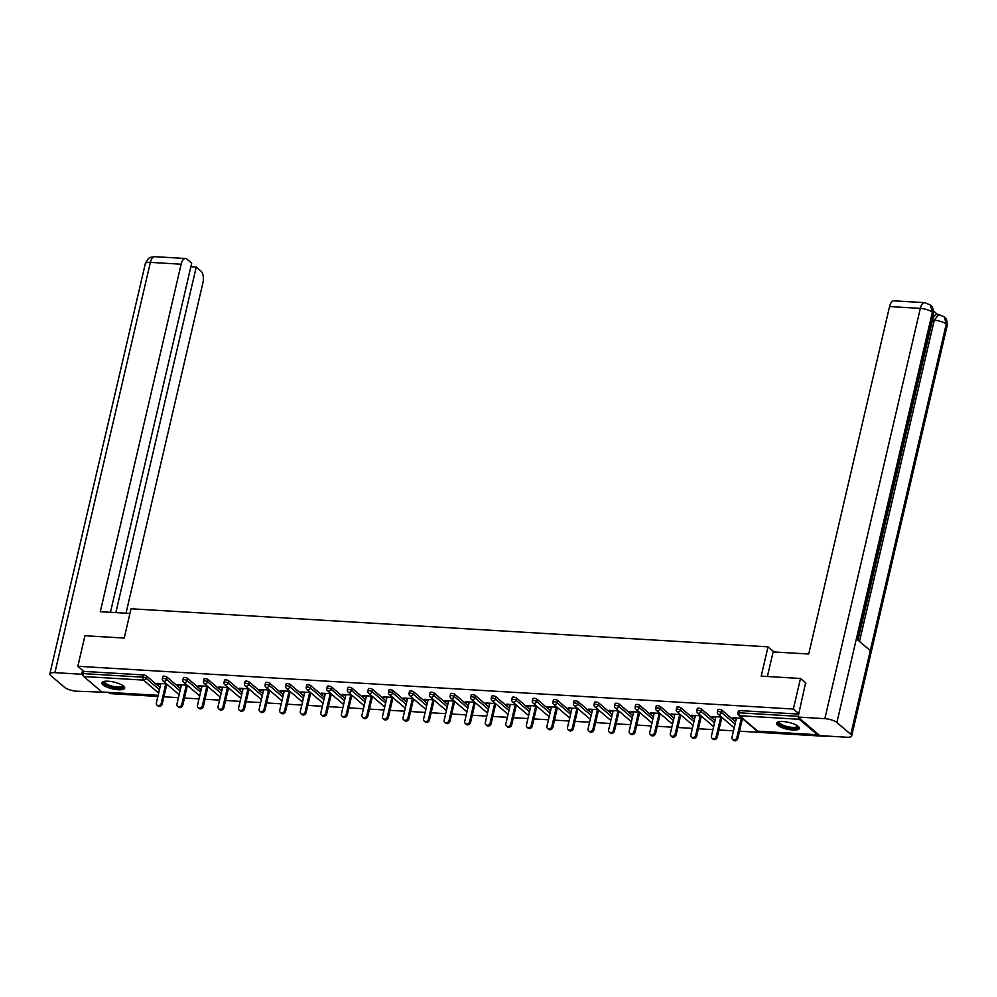 <?xml version="1.0" encoding="UTF-8"?>
<svg xmlns="http://www.w3.org/2000/svg" width="997" height="997" viewBox="0 0 997 997"><rect width="100%" height="100%" fill="white"/><g stroke="black" fill="none" stroke-linecap="round" stroke-linejoin="round"><path stroke-width="1.5" d="M118.244 689.737A11.702 3.477 -166.9 0 0 124.662 688.129A11.702 3.477 -166.9 0 0 108.262 681.225A11.702 3.477 -166.9 0 0 101.856 682.82A11.702 3.477 -166.9 0 0 118.244 689.737M792.939 730.053A11.702 3.477 -166.9 0 0 799.345 728.446A11.702 3.477 -166.9 0 0 782.944 721.529A11.702 3.477 -166.9 0 0 776.538 723.137A11.702 3.477 -166.9 0 0 792.939 730.053M108.598 692.516L109.844 693.576L157.887 696.454M163.907 696.803L178.451 697.676M184.457 698.037L199.001 698.909M205.021 699.271L219.564 700.131M225.571 700.492L240.115 701.365M246.134 701.726L260.678 702.586M266.685 702.947L281.229 703.82M287.248 704.181L301.792 705.053M307.799 705.402L322.343 706.275M328.362 706.636L342.906 707.509M348.913 707.858L363.456 708.73M369.476 709.091L384.019 709.964M390.026 710.325L404.57 711.185M410.59 711.546L425.133 712.419M431.14 712.78L445.684 713.64M451.703 714.002L466.247 714.874M472.254 715.235L486.798 716.108M492.817 716.457L507.361 717.329M513.368 717.69L527.912 718.563M533.931 718.924L548.475 719.784M554.482 720.146L569.025 721.018M575.045 721.379L589.588 722.239M595.595 722.601L610.139 723.473M616.158 723.834L630.702 724.707M636.709 725.056L651.253 725.928M657.272 726.29L671.816 727.162M677.823 727.511L692.367 728.383M698.386 728.745L712.93 729.617M718.937 729.978L733.48 730.838M739.5 731.2L825.379 736.334M102.616 692.03A2.256 1.072 -86.6 0 1 102.242 692.13A2.256 1.072 -86.6 0 1 101.893 691.98L83.773 676.527A2.256 1.072 -86.6 0 1 83.299 673.623L83.823 671.392L77.841 666.283L84.944 635.725L124.214 638.068L131.031 608.768L768.039 646.829L774.046 651.951M798.722 717.641A2.256 1.072 93.4 0 0 799.307 719.286L817.428 734.739A2.256 1.072 93.4 0 0 817.777 734.889A2.256 1.072 93.4 0 0 818.45 734.465M739.662 710.574L739.138 712.805A2.256 0.673 -166.9 0 0 737.917 713.117L738.428 710.886A2.256 0.673 13.1 0 1 739.662 710.574L798.734 714.101M768.039 646.829L761.21 676.128L800.479 678.483L805.937 683.132M800.479 678.483L793.375 709.041L798.821 713.69M77.841 666.283L793.375 709.041M742.092 718.289L732.658 717.728L733.618 718.538L733.792 717.79M733.618 718.538L736.309 718.7M742.316 719.061L743.052 719.099M83.823 671.392L143.518 674.957A2.256 0.673 13.1 0 1 146.447 675.891L159.994 687.432M167.01 677.125L166.487 679.356A2.256 0.673 13.1 0 0 163.558 678.421A2.256 0.673 -166.9 0 0 162.324 678.72L162.835 676.489A2.256 0.673 13.1 0 1 164.069 676.178A2.256 0.673 13.1 0 1 167.01 677.125L180.544 688.665M187.561 678.346L187.05 680.577A2.256 0.673 13.1 0 0 184.109 679.642A2.256 0.673 -166.9 0 0 182.875 679.954L183.398 677.723A2.256 0.673 13.1 0 1 184.632 677.412A2.256 0.673 13.1 0 1 187.561 678.346L201.107 689.899M208.124 679.58L207.6 681.811A2.256 0.673 13.1 0 0 204.672 680.876A2.256 0.673 -166.9 0 0 203.438 681.175L203.949 678.945A2.256 0.673 13.1 0 1 205.183 678.645A2.256 0.673 13.1 0 1 208.124 679.58L221.658 691.12M228.674 680.801L228.163 683.032A2.256 0.673 13.1 0 0 225.222 682.098A2.256 0.673 -166.9 0 0 223.989 682.409L224.512 680.178A2.256 0.673 13.1 0 1 225.746 679.867A2.256 0.673 13.1 0 1 228.674 680.801L242.221 692.354M249.238 682.035L248.714 684.266A2.256 0.673 13.1 0 0 245.785 683.331A2.256 0.673 -166.9 0 0 244.552 683.643L245.063 681.4A2.256 0.673 13.1 0 1 246.296 681.101A2.256 0.673 13.1 0 1 249.238 682.035L262.772 693.576M269.788 683.257L269.277 685.5A2.256 0.673 13.1 0 0 266.336 684.553A2.256 0.673 -166.9 0 0 265.102 684.864L265.626 682.633A2.256 0.673 13.1 0 1 266.86 682.322A2.256 0.673 13.1 0 1 269.788 683.257L283.335 694.809M290.351 684.49L289.828 686.721A2.256 0.673 13.1 0 0 286.899 685.786A2.256 0.673 -166.9 0 0 285.665 686.098L286.176 683.867A2.256 0.673 13.1 0 1 287.41 683.556A2.256 0.673 13.1 0 1 290.351 684.49L303.886 696.031M310.902 685.724L310.391 687.955A2.256 0.673 13.1 0 0 307.45 687.02A2.256 0.673 -166.9 0 0 306.216 687.319L306.74 685.089A2.256 0.673 13.1 0 1 307.973 684.777A2.256 0.673 13.1 0 1 310.902 685.724L324.449 697.264M331.465 686.945L330.942 689.176A2.256 0.673 13.1 0 0 328.013 688.242A2.256 0.673 -166.9 0 0 326.779 688.553L327.29 686.322A2.256 0.673 13.1 0 1 328.524 686.011A2.256 0.673 13.1 0 1 331.465 686.945L344.999 698.498M352.016 688.179L351.505 690.41A2.256 0.673 13.1 0 0 348.564 689.475A2.256 0.673 -166.9 0 0 347.33 689.774L347.853 687.544A2.256 0.673 13.1 0 1 349.087 687.232A2.256 0.673 13.1 0 1 352.016 688.179L365.563 699.72M372.579 689.401L372.055 691.631A2.256 0.673 13.1 0 0 369.127 690.697A2.256 0.673 -166.9 0 0 367.893 691.008L368.404 688.777A2.256 0.673 13.1 0 1 369.638 688.466A2.256 0.673 13.1 0 1 372.579 689.401L386.113 700.953M393.13 690.634L392.619 692.865A2.256 0.673 13.1 0 0 389.677 691.93A2.256 0.673 -166.9 0 0 388.444 692.242L388.967 689.999A2.256 0.673 13.1 0 1 390.201 689.7A2.256 0.673 13.1 0 1 393.13 690.634L406.676 702.175M413.693 691.856L413.169 694.086A2.256 0.673 13.1 0 0 410.241 693.152A2.256 0.673 -166.9 0 0 409.007 693.463L409.518 691.233A2.256 0.673 13.1 0 1 410.752 690.921A2.256 0.673 13.1 0 1 413.693 691.856L427.227 703.408M434.243 693.089L433.732 695.32A2.256 0.673 13.1 0 0 430.791 694.386A2.256 0.673 -166.9 0 0 429.557 694.697L430.081 692.454A2.256 0.673 13.1 0 1 431.315 692.155A2.256 0.673 13.1 0 1 434.243 693.089L447.79 704.63M454.806 694.311L454.283 696.554A2.256 0.673 13.1 0 0 451.354 695.607A2.256 0.673 -166.9 0 0 450.121 695.918L450.632 693.688A2.256 0.673 13.1 0 1 451.865 693.376A2.256 0.673 13.1 0 1 454.806 694.311L468.341 705.864M475.357 695.545L474.846 697.775A2.256 0.673 13.1 0 0 471.905 696.841A2.256 0.673 -166.9 0 0 470.671 697.152L471.195 694.921A2.256 0.673 13.1 0 1 472.428 694.61A2.256 0.673 13.1 0 1 475.357 695.545L488.904 707.085M495.92 696.778L495.397 699.009A2.256 0.673 13.1 0 0 492.456 698.074A2.256 0.673 -166.9 0 0 491.234 698.374L491.745 696.143A2.256 0.673 13.1 0 1 492.979 695.831A2.256 0.673 13.1 0 1 495.92 696.778L509.455 708.319M516.471 698L515.96 700.23A2.256 0.673 13.1 0 0 513.019 699.296A2.256 0.673 -166.9 0 0 511.785 699.607L512.308 697.377A2.256 0.673 13.1 0 1 513.542 697.065A2.256 0.673 13.1 0 1 516.471 698L530.018 709.552M537.034 699.233L536.511 701.464A2.256 0.673 13.1 0 0 533.569 700.53A2.256 0.673 -166.9 0 0 532.348 700.829L532.859 698.598A2.256 0.673 13.1 0 1 534.093 698.299A2.256 0.673 13.1 0 1 537.034 699.233L550.568 710.774M557.585 700.455L557.074 702.686A2.256 0.673 13.1 0 0 554.133 701.751A2.256 0.673 -166.9 0 0 552.899 702.062L553.422 699.832A2.256 0.673 13.1 0 1 554.656 699.52A2.256 0.673 13.1 0 1 557.585 700.455L571.131 712.008M578.148 701.689L577.624 703.919A2.256 0.673 13.1 0 0 574.683 702.985A2.256 0.673 -166.9 0 0 573.462 703.296L573.973 701.053A2.256 0.673 13.1 0 1 575.207 700.754A2.256 0.673 13.1 0 1 578.148 701.689L591.682 713.229M598.698 702.91L598.188 705.153A2.256 0.673 13.1 0 0 595.246 704.206A2.256 0.673 -166.9 0 0 594.013 704.518L594.536 702.287A2.256 0.673 13.1 0 1 595.77 701.975A2.256 0.673 13.1 0 1 598.698 702.91L612.245 714.463M619.262 704.144L618.738 706.375A2.256 0.673 13.1 0 0 615.797 705.44A2.256 0.673 -166.9 0 0 614.576 705.751L615.087 703.521A2.256 0.673 13.1 0 1 616.32 703.209A2.256 0.673 13.1 0 1 619.262 704.144L632.796 715.684M639.812 705.378L639.301 707.608A2.256 0.673 13.1 0 0 636.36 706.661A2.256 0.673 -166.9 0 0 635.126 706.973L635.65 704.742A2.256 0.673 13.1 0 1 636.884 704.43A2.256 0.673 13.1 0 1 639.812 705.378L653.359 716.918M660.375 706.599L659.852 708.83A2.256 0.673 13.1 0 0 656.911 707.895A2.256 0.673 -166.9 0 0 655.69 708.206L656.2 705.976A2.256 0.673 13.1 0 1 657.434 705.664A2.256 0.673 13.1 0 1 660.375 706.599L673.91 718.152M680.926 707.833L680.415 710.063A2.256 0.673 13.1 0 0 677.474 709.129A2.256 0.673 -166.9 0 0 676.24 709.428L676.764 707.197A2.256 0.673 13.1 0 1 677.997 706.885A2.256 0.673 13.1 0 1 680.926 707.833L694.473 719.373M701.489 709.054L700.966 711.285A2.256 0.673 13.1 0 0 698.025 710.35A2.256 0.673 -166.9 0 0 696.803 710.662L697.314 708.431A2.256 0.673 13.1 0 1 698.548 708.119A2.256 0.673 13.1 0 1 701.489 709.054L715.023 720.607M722.04 710.288L721.529 712.519A2.256 0.673 13.1 0 0 718.588 711.584A2.256 0.673 -166.9 0 0 717.354 711.895L717.877 709.652A2.256 0.673 13.1 0 1 719.111 709.353A2.256 0.673 13.1 0 1 722.04 710.288L735.587 721.828M721.541 717.055L712.107 716.494L715.759 717.479M721.766 717.828L722.501 717.877M700.978 715.834L691.544 715.26L695.196 716.245M701.203 716.606L701.938 716.644M680.428 714.6L670.993 714.039L674.645 715.011M680.652 715.372L681.387 715.422M659.864 713.366L650.43 712.805L654.082 713.79M660.089 714.151L660.824 714.188M639.314 712.145L629.88 711.584L633.531 712.556M639.538 712.917L640.273 712.967M618.751 710.911L609.317 710.35L612.968 711.335M618.975 711.696L619.71 711.733M598.2 709.69L588.766 709.129L592.417 710.101M598.424 710.462L599.16 710.512M577.637 708.456L568.203 707.895L571.854 708.879M577.861 709.228L578.596 709.278M557.086 707.234L547.652 706.661L551.304 707.646M557.311 708.007L558.046 708.044M536.523 706.001L527.089 705.44L530.74 706.412M536.747 706.773L537.483 706.823M515.972 704.779L506.538 704.206L510.19 705.191M516.197 705.552L516.932 705.589M495.409 703.546L485.975 702.985L489.627 703.957M495.634 704.318L496.369 704.368M474.859 702.312L465.425 701.751L469.076 702.735M475.083 703.097L475.818 703.134M454.296 701.09L444.861 700.53L448.513 701.502M454.52 701.863L455.255 701.913M433.745 699.857L424.311 699.296L427.962 700.28M433.969 700.629L434.704 700.679M413.182 698.635L403.76 698.074L407.399 699.047M413.406 699.408L414.141 699.445M392.631 697.402L383.197 696.841L386.848 697.825M392.855 698.174L393.591 698.224M372.068 696.18L362.646 695.607L366.285 696.591M372.292 696.953L373.04 696.99M351.517 694.946L342.083 694.386L345.735 695.358M351.742 695.719L352.477 695.769M330.954 693.725L321.533 693.152L325.172 694.136M331.178 694.498L331.926 694.535M310.403 692.491L300.969 691.93L304.621 692.903M310.628 693.264L311.363 693.314M289.84 691.257L280.419 690.697L284.058 691.681M290.065 692.043L290.812 692.08M269.29 690.036L259.856 689.475L263.507 690.447M269.514 690.809L270.249 690.859M248.727 688.802L239.305 688.242L242.944 689.226M248.951 689.575L249.699 689.625M228.176 687.581L218.742 687.008L222.393 687.992M228.4 688.354L229.136 688.391M207.625 686.347L198.191 685.786L201.83 686.759M207.837 687.12L208.585 687.17M187.062 685.126L177.628 684.553L181.28 685.537M187.286 685.899L188.022 685.936M166.511 683.892L157.077 683.331L160.716 684.303M166.723 684.665L167.471 684.715M713.067 717.317L713.241 716.556M692.504 716.083L692.678 715.335M671.953 714.861L672.128 714.101M651.39 713.628L651.577 712.88M630.839 712.394L631.014 711.646M610.276 711.173L610.463 710.425M589.726 709.939L589.9 709.191M569.162 708.717L569.349 707.957M548.612 707.484L548.786 706.736M528.061 706.262L528.236 705.502M507.498 705.029L507.672 704.281M486.947 703.795L487.122 703.047M466.384 702.573L466.559 701.826M445.833 701.34L446.008 700.592M425.27 700.118L425.445 699.371M404.72 698.885L404.894 698.137M384.157 697.663L384.331 696.903M363.606 696.429L363.78 695.682M343.043 695.208L343.217 694.448M322.492 693.974L322.667 693.227M301.929 692.741L302.103 691.993M281.378 691.519L281.553 690.771M260.815 690.285L260.99 689.538M240.265 689.064L240.439 688.304M219.701 687.83L219.876 687.083M199.151 686.609L199.325 685.849M178.588 685.375L178.762 684.627M158.037 684.141L158.211 683.394M736.484 717.952L731.985 737.282A2.779 2.293 -49.5 0 0 736.858 737.568L741.357 718.239M736.858 737.568L737.817 738.391A2.779 2.293 130.5 0 1 733.58 740.36L732.621 739.537M737.817 738.391L742.429 718.575M715.933 716.718L711.434 736.048A2.779 2.293 -49.5 0 0 716.307 736.347L720.806 717.017M716.307 736.347L717.267 737.157A2.779 2.293 130.5 0 1 713.029 739.126L712.07 738.303M717.267 737.157L721.878 717.342M695.37 715.497L690.871 734.826A2.779 2.293 -49.5 0 0 695.744 735.113L700.243 715.784M695.744 735.113L696.704 735.936A2.779 2.293 130.5 0 1 692.466 737.892L691.507 737.082M696.704 735.936L701.315 716.12M674.819 714.263L670.32 733.593A2.779 2.293 -49.5 0 0 675.193 733.879L679.692 714.562M675.193 733.879L676.153 734.702A2.779 2.293 130.5 0 1 671.916 736.671L670.956 735.848M676.153 734.702L680.764 714.886M654.256 713.042L649.757 732.359A2.779 2.293 -49.5 0 0 654.63 732.658L659.129 713.329M654.63 732.658L655.59 733.48A2.779 2.293 130.5 0 1 651.353 735.437L650.393 734.627M655.59 733.48L660.201 713.665M633.706 711.808L629.207 731.137A2.779 2.293 -49.5 0 0 634.08 731.424L638.578 712.095M634.08 731.424L635.039 732.247A2.779 2.293 130.5 0 1 630.802 734.216L629.842 733.393M635.039 732.247L639.65 712.431M797.924 726.165A10.132 3.003 13.1 0 1 796.391 728.134A10.132 3.003 13.1 0 1 783.829 726.514A10.132 3.003 13.1 0 1 778.819 721.716M779.318 721.629A9.384 2.792 -166.9 0 0 779.23 721.853A9.384 2.792 -166.9 0 0 785.387 726.04A9.384 2.792 -166.9 0 0 795.942 727.174A9.384 2.792 -166.9 0 0 797.5 726.103A9.384 2.792 -166.9 0 0 797.525 725.866M776.887 722.563A11.628 3.452 -166.9 0 0 785.3 727.486A11.628 3.452 -166.9 0 0 797.6 728.645A11.628 3.452 -166.9 0 0 799.295 727.773M123.242 685.849A10.132 3.003 13.1 0 1 121.709 687.818A10.132 3.003 13.1 0 1 109.147 686.198A10.132 3.003 13.1 0 1 104.137 681.412M104.623 681.325A9.384 2.792 -166.9 0 0 104.548 681.537A9.384 2.792 -166.9 0 0 110.692 685.737A9.384 2.792 -166.9 0 0 121.26 686.858A9.384 2.792 -166.9 0 0 122.818 685.786A9.384 2.792 -166.9 0 0 122.83 685.562M102.193 682.247A11.628 3.452 -166.9 0 0 110.617 687.17A11.628 3.452 -166.9 0 0 122.918 688.329A11.628 3.452 -166.9 0 0 124.613 687.456M767.403 676.502L773.124 651.901L808.704 654.02L889.561 306.54A8.998 4.275 -86.6 0 1 893.948 300.832L924.718 302.664A8.998 4.275 -86.6 0 0 920.331 308.385L889.561 306.54M850.79 734.353L870.281 650.617L856.386 638.765L836.907 722.501L850.79 734.353A9.222 2.742 -166.9 0 1 851.675 735.96A9.222 2.742 -166.9 0 1 846.627 737.219L819.808 735.624L798.049 717.055L805.601 682.845M836.907 722.501A9.222 2.742 -166.9 0 0 824.855 718.663L798.049 717.055M937.604 314.479L933.429 310.914M858.006 640.161L932.482 320.149A8.998 4.275 -86.6 0 1 936.856 314.441L938.638 314.541L934.251 320.249L932.482 320.149M857.408 639.638L933.229 313.806A9.222 2.742 -166.9 0 0 932.369 312.223L930.375 304.957L924.718 302.664M851.675 735.96L947.15 325.67A9.222 2.742 -166.9 0 0 946.265 324.062L944.246 316.784L938.638 314.541M129.946 613.467L100.286 611.697L181.142 264.217L150.373 262.373L54.897 672.651L81.717 674.259L82.626 670.37M126.008 613.23L202.914 282.774A8.998 4.275 93.4 0 0 201.02 271.122L196.247 267.059L115.839 612.619M54.897 672.651A9.222 2.742 -166.9 0 0 49.85 673.922A9.222 2.742 -166.9 0 0 50.735 675.53L64.618 687.369A9.222 2.742 -166.9 0 0 76.669 691.208L102.716 692.167M83.287 675.592L81.717 674.259M110.455 612.308L191.698 263.183L186.938 259.12A8.998 4.275 93.4 0 0 185.529 258.497A8.998 4.275 93.4 0 0 181.142 264.217M190.876 266.735L196.247 267.059M613.143 710.574L608.644 729.904A2.779 2.293 -49.5 0 0 613.516 730.203L618.015 710.873M613.516 730.203L614.476 731.013A2.779 2.293 130.5 0 1 610.239 732.982L609.279 732.172M614.476 731.013L619.087 711.197M592.592 709.353L588.093 728.682A2.779 2.293 -49.5 0 0 592.966 728.969L597.465 709.64M592.966 728.969L593.925 729.792A2.779 2.293 130.5 0 1 589.688 731.761L588.729 730.938M593.925 729.792L598.536 709.976M572.029 708.119L567.53 727.449A2.779 2.293 -49.5 0 0 572.403 727.748L576.902 708.418M572.403 727.748L573.362 728.558A2.779 2.293 130.5 0 1 569.125 730.527L568.165 729.704M573.362 728.558L577.973 708.742M551.478 706.898L546.979 726.227A2.779 2.293 -49.5 0 0 551.852 726.514L556.351 707.185M551.852 726.514L552.812 727.336A2.779 2.293 130.5 0 1 548.574 729.306L547.615 728.483M552.812 727.336L557.423 707.521M530.915 705.664L526.416 724.993A2.779 2.293 -49.5 0 0 531.289 725.28L535.788 705.963M531.289 725.28L532.248 726.103A2.779 2.293 130.5 0 1 528.011 728.072L527.052 727.249M532.248 726.103L536.86 706.287M510.364 704.443L505.865 723.772A2.779 2.293 -49.5 0 0 510.738 724.059L515.237 704.729M510.738 724.059L511.698 724.881A2.779 2.293 130.5 0 1 507.461 726.838L506.501 726.028M511.698 724.881L516.309 705.066M489.801 703.209L485.302 722.538A2.779 2.293 -49.5 0 0 490.175 722.825L494.674 703.496M490.175 722.825L491.135 723.648A2.779 2.293 130.5 0 1 486.897 725.617L485.938 724.794M491.135 723.648L495.746 703.832M469.251 701.988L464.752 721.305A2.779 2.293 -49.5 0 0 469.624 721.604L474.123 702.274M469.624 721.604L470.584 722.414A2.779 2.293 130.5 0 1 466.347 724.383L465.387 723.573M470.584 722.414L475.195 702.611M448.687 700.754L444.188 720.083A2.779 2.293 -49.5 0 0 449.061 720.37L453.56 701.041M449.061 720.37L450.021 721.192A2.779 2.293 130.5 0 1 445.784 723.161L444.824 722.339M450.021 721.192L454.632 701.377M428.137 699.52L423.638 718.849A2.779 2.293 -49.5 0 0 428.511 719.149L433.01 699.819M428.511 719.149L429.47 719.959A2.779 2.293 130.5 0 1 425.233 721.928L424.273 721.105M429.47 719.959L434.081 700.143M407.574 698.299L403.075 717.628A2.779 2.293 -49.5 0 0 407.947 717.915L412.446 698.585M407.947 717.915L408.92 718.737A2.779 2.293 130.5 0 1 404.67 720.706L403.71 719.884M408.92 718.737L413.531 698.922M387.023 697.065L382.524 716.394A2.779 2.293 -49.5 0 0 387.397 716.693L391.896 697.364M387.397 716.693L388.356 717.504A2.779 2.293 130.5 0 1 384.119 719.473L383.16 718.65M388.356 717.504L392.968 697.688M366.46 695.844L361.961 715.173A2.779 2.293 -49.5 0 0 366.834 715.46L371.333 696.13M366.834 715.46L367.806 716.282A2.779 2.293 130.5 0 1 363.556 718.239L362.596 717.429M367.806 716.282L372.417 696.467M345.909 694.61L341.41 713.939A2.779 2.293 -49.5 0 0 346.283 714.226L350.782 694.909M346.283 714.226L347.243 715.048A2.779 2.293 130.5 0 1 343.005 717.017L342.046 716.195M347.243 715.048L351.854 695.233M325.346 693.389L320.847 712.705A2.779 2.293 -49.5 0 0 325.72 713.005L330.219 693.675M325.72 713.005L326.692 713.827A2.779 2.293 130.5 0 1 322.442 715.784L321.483 714.974M326.692 713.827L331.303 694.012M304.795 692.155L300.296 711.484A2.779 2.293 -49.5 0 0 305.169 711.771L309.668 692.441M305.169 711.771L306.129 712.593A2.779 2.293 130.5 0 1 301.892 714.562L300.932 713.74M306.129 712.593L310.74 692.778M284.232 690.921L279.733 710.25A2.779 2.293 -49.5 0 0 284.606 710.549L289.105 691.22M284.606 710.549L285.578 711.36A2.779 2.293 130.5 0 1 281.328 713.329L280.369 712.519M285.578 711.36L290.189 691.544M263.682 689.7L259.183 709.029A2.779 2.293 -49.5 0 0 264.055 709.316L268.554 689.986M264.055 709.316L265.015 710.138A2.779 2.293 130.5 0 1 260.778 712.107L259.818 711.285M265.015 710.138L269.626 690.323M243.118 688.466L238.619 707.795A2.779 2.293 -49.5 0 0 243.505 708.094L247.991 688.765M243.505 708.094L244.464 708.904A2.779 2.293 130.5 0 1 240.215 710.873L239.255 710.051M244.464 708.904L249.076 689.089M222.568 687.245L218.069 706.574A2.779 2.293 -49.5 0 0 222.942 706.861L227.441 687.531M222.942 706.861L223.901 707.683A2.779 2.293 130.5 0 1 219.664 709.652L218.704 708.83M223.901 707.683L228.512 687.868M202.005 686.011L197.506 705.34A2.779 2.293 -49.5 0 0 202.391 705.627L206.878 686.31M202.391 705.627L203.351 706.449A2.779 2.293 130.5 0 1 199.101 708.418L198.141 707.596M203.351 706.449L207.962 686.634M181.454 684.789L176.955 704.119A2.779 2.293 -49.5 0 0 181.828 704.405L186.327 685.076M181.828 704.405L182.787 705.228A2.779 2.293 130.5 0 1 178.55 707.185L177.591 706.375M182.787 705.228L187.399 685.413M160.891 683.556L156.392 702.885A2.779 2.293 -49.5 0 0 161.277 703.172L165.764 683.842M161.277 703.172L162.237 703.994A2.779 2.293 130.5 0 1 157.987 705.963L157.028 705.141M162.237 703.994L166.848 684.179M799.307 719.286L739.612 715.721L757.732 731.175L817.428 734.739M737.917 713.117A2.256 2.256 0 0 0 738.64 715.335A2.256 1.869 130.5 0 0 739.612 715.721A2.256 1.072 93.4 0 1 739.138 712.805L798.211 716.345M738.64 715.335L756.76 730.789A2.256 1.869 130.5 0 0 757.732 731.175A2.256 1.072 93.4 0 0 758.081 731.324A2.256 1.072 93.4 0 0 758.455 731.212M101.893 691.98L158.149 695.345M158.685 693.077L143.468 680.104L83.773 676.527M83.299 673.623L142.995 677.187L143.518 674.957M146.447 675.891L145.936 678.122A2.256 1.869 -49.5 0 1 143.468 680.104A2.256 1.072 -86.6 0 1 142.995 677.187A2.256 0.673 13.1 0 1 145.936 678.122L159.47 689.675M717.354 711.895A2.256 2.256 0 0 0 718.089 714.114A2.256 1.869 130.5 0 0 719.061 714.488A2.256 1.869 -49.5 0 0 721.529 712.519L735.063 724.059M696.803 710.662A2.256 2.256 0 0 0 697.526 712.88A2.256 1.869 130.5 0 0 698.498 713.266A2.256 1.869 -49.5 0 0 700.966 711.285L714.5 722.837M676.24 709.428A2.256 2.256 0 0 0 676.975 711.659A2.256 1.869 130.5 0 0 677.948 712.032A2.256 1.869 -49.5 0 0 680.415 710.063L693.949 721.604M655.69 708.206A2.256 2.256 0 0 0 656.412 710.425A2.256 1.869 130.5 0 0 657.384 710.811A2.256 1.869 -49.5 0 0 659.852 708.83L673.386 720.382M635.126 706.973A2.256 2.256 0 0 0 635.862 709.203A2.256 1.869 130.5 0 0 636.834 709.577A2.256 1.869 -49.5 0 0 639.301 707.608L652.836 719.149M614.576 705.751A2.256 2.256 0 0 0 615.299 707.97A2.256 1.869 130.5 0 0 616.271 708.356A2.256 1.869 -49.5 0 0 618.738 706.375L632.272 717.927M594.013 704.518A2.256 2.256 0 0 0 594.748 706.736A2.256 1.869 130.5 0 0 595.72 707.122A2.256 1.869 -49.5 0 0 598.188 705.153L611.722 716.693M573.462 703.296A2.256 2.256 0 0 0 574.185 705.515A2.256 1.869 130.5 0 0 575.157 705.888A2.256 1.869 -49.5 0 0 577.624 703.919L591.159 715.46M552.899 702.062A2.256 2.256 0 0 0 553.634 704.281A2.256 1.869 130.5 0 0 554.606 704.667A2.256 1.869 -49.5 0 0 557.074 702.686L570.608 714.238M532.348 700.829A2.256 2.256 0 0 0 533.071 703.059A2.256 1.869 130.5 0 0 534.043 703.433A2.256 1.869 -49.5 0 0 536.511 701.464L550.045 713.005M511.785 699.607A2.256 2.256 0 0 0 512.52 701.826A2.256 1.869 130.5 0 0 513.492 702.212A2.256 1.869 -49.5 0 0 515.96 700.23L529.494 711.783M491.234 698.374A2.256 2.256 0 0 0 491.957 700.604A2.256 1.869 130.5 0 0 492.929 700.978A2.256 1.869 -49.5 0 0 495.397 699.009L508.931 710.549M470.671 697.152A2.256 2.256 0 0 0 471.407 699.371A2.256 1.869 130.5 0 0 472.379 699.757A2.256 1.869 -49.5 0 0 474.846 697.775L488.38 709.328M450.121 695.918A2.256 2.256 0 0 0 450.843 698.149A2.256 1.869 130.5 0 0 451.815 698.523A2.256 1.869 -49.5 0 0 454.283 696.554L467.817 708.094M429.557 694.697A2.256 2.256 0 0 0 430.293 696.915A2.256 1.869 130.5 0 0 431.265 697.302A2.256 1.869 -49.5 0 0 433.732 695.32L447.267 706.861M409.007 693.463A2.256 2.256 0 0 0 409.73 695.682A2.256 1.869 130.5 0 0 410.702 696.068A2.256 1.869 -49.5 0 0 413.169 694.086L426.704 705.639M388.444 692.242A2.256 2.256 0 0 0 389.179 694.46A2.256 1.869 130.5 0 0 390.151 694.834A2.256 1.869 -49.5 0 0 392.619 692.865L406.153 704.405M367.893 691.008A2.256 2.256 0 0 0 368.616 693.227A2.256 1.869 130.5 0 0 369.588 693.613A2.256 1.869 -49.5 0 0 372.055 691.631L385.59 703.184M347.33 689.774A2.256 2.256 0 0 0 348.065 692.005A2.256 1.869 130.5 0 0 349.037 692.379A2.256 1.869 -49.5 0 0 351.505 690.41L365.039 701.95M326.779 688.553A2.256 2.256 0 0 0 327.502 690.771A2.256 1.869 130.5 0 0 328.474 691.158A2.256 1.869 -49.5 0 0 330.942 689.176L344.488 700.729M306.216 687.319A2.256 2.256 0 0 0 306.951 689.55A2.256 1.869 130.5 0 0 307.923 689.924A2.256 1.869 -49.5 0 0 310.391 687.955L323.925 699.495M285.665 686.098A2.256 2.256 0 0 0 286.388 688.316A2.256 1.869 130.5 0 0 287.373 688.703A2.256 1.869 -49.5 0 0 289.828 686.721L303.375 698.274M265.102 684.864A2.256 2.256 0 0 0 265.838 687.095A2.256 1.869 130.5 0 0 266.81 687.469A2.256 1.869 -49.5 0 0 269.277 685.5L282.812 697.04M244.552 683.643A2.256 2.256 0 0 0 245.274 685.861A2.256 1.869 130.5 0 0 246.259 686.235A2.256 1.869 -49.5 0 0 248.714 684.266L262.261 695.806M223.989 682.409A2.256 2.256 0 0 0 224.724 684.627A2.256 1.869 130.5 0 0 225.696 685.014A2.256 1.869 -49.5 0 0 228.163 683.032L241.698 694.585M203.438 681.175A2.256 2.256 0 0 0 204.161 683.406A2.256 1.869 130.5 0 0 205.145 683.78A2.256 1.869 -49.5 0 0 207.6 681.811L221.147 693.351M182.875 679.954A2.256 2.256 0 0 0 183.61 682.172A2.256 1.869 130.5 0 0 184.582 682.559A2.256 1.869 -49.5 0 0 187.05 680.577L200.584 692.13M162.324 678.72A2.256 2.256 0 0 0 163.047 680.951A2.256 1.869 130.5 0 0 164.031 681.325A2.256 1.869 -49.5 0 0 166.487 679.356L180.033 690.896M824.855 718.663L920.331 308.385A9.222 2.742 -166.9 0 1 932.382 312.223L856.386 638.765M859.514 641.445L934.251 320.249A9.222 2.742 -166.9 0 1 946.265 324.062L870.281 650.617M185.529 258.497L154.759 256.665A8.998 4.275 -86.6 0 0 150.373 262.373A9.222 2.742 -166.9 0 0 145.325 263.644L49.85 673.922M817.777 734.889L758.081 731.324A2.256 2.256 0 0 1 756.76 730.789M158.124 695.47L102.242 692.13M718.089 714.114L734.178 727.835M697.526 712.88L713.628 726.614M676.975 711.659L693.065 725.38M656.412 710.425L672.514 724.158M635.862 709.203L651.951 722.925M615.299 707.97L631.4 721.703M594.748 706.736L610.837 720.47M574.185 705.515L590.286 719.236M553.634 704.281L569.723 718.014M533.071 703.059L549.173 716.781M512.52 701.826L528.609 715.559M491.957 700.604L508.059 714.326M471.407 699.371L487.496 713.104M450.843 698.149L466.945 711.87M430.293 696.915L446.382 710.649M409.73 695.682L425.831 709.415M389.179 694.46L405.268 708.182M368.616 693.227L384.717 706.96M348.065 692.005L364.154 705.726M327.502 690.771L343.604 704.505M306.951 689.55L323.04 703.271M286.388 688.316L302.49 702.05M265.838 687.095L281.939 700.816M245.274 685.861L261.376 699.582M224.724 684.627L240.825 698.361M204.161 683.406L220.262 697.127M183.61 682.172L199.712 695.906M163.047 680.951L179.148 694.672M930.375 304.957C931.186 306.877 933.142 304.596 933.229 313.806M944.246 316.784C945.044 318.716 947.025 316.336 947.15 325.67M154.759 256.665L150.846 257.276C149.886 258.672 149.961 255.02 145.325 263.644"/></g></svg>
